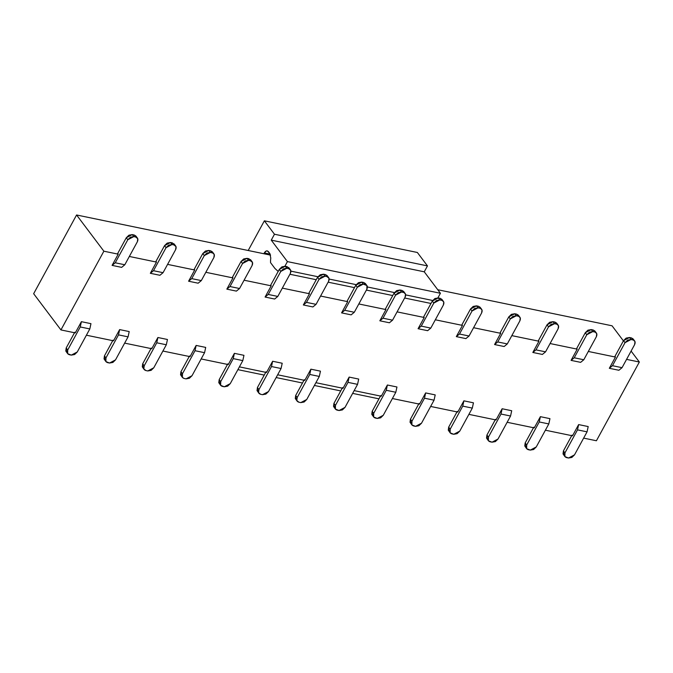 <?xml version="1.0" encoding="UTF-8"?>
<svg xmlns="http://www.w3.org/2000/svg" width="673" height="673" viewBox="0 0 673 673"><rect width="100%" height="100%" fill="white"/><g stroke="black" fill="none" stroke-linecap="round" stroke-linejoin="round"><path stroke-width="1.01" d="M427.473 265.902L417.361 252.484L264.371 220.82L274.475 234.238L427.473 265.902L274.475 234.238L271.253 240.143L424.251 271.808L427.473 265.902L424.251 271.808L440.42 293.268L437.913 297.87L440.42 293.268L287.421 261.604L284.915 266.214L287.421 261.604L271.253 240.143L274.475 234.238L264.371 220.82L417.361 252.484L427.473 265.902M237.889 369.645L264.228 375.088L237.889 369.645M276.14 377.553L302.48 383.004L276.14 377.553M314.392 385.469L340.731 390.92L314.392 385.469M352.635 393.385L378.975 398.837L352.635 393.385M290.913 271.143L317.908 276.729L290.913 271.143M329.164 279.059L356.16 284.645L329.164 279.059M367.416 286.976L394.412 292.562L367.416 286.976M405.659 294.892L432.655 300.478L405.659 294.892M227.213 364.909L226.717 364.244L227.213 364.909M248.194 250.499L264.371 220.82L248.194 250.499M270.546 262.63L274.921 268.443L278.277 271.513L274.921 268.443L270.546 262.63L270.529 260.687L270.546 262.63M263.841 253.738L264.279 252.939C265.7 250.701 267.088 250.289 268.443 251.685L269.814 253.502L270.773 258.037L270.529 260.687L270.773 258.037L269.814 253.502L267.282 250.894L266.39 250.936L264.279 252.939L270.218 254.167L264.279 252.939L263.841 253.738L270.571 255.126L76.579 214.981L263.841 253.738M424.251 271.808L271.253 240.143L287.421 261.604L440.42 293.268L424.251 271.808M33.65 293.714L76.579 214.981L103.869 251.197L118.212 254.167L117.699 253.494L118.212 254.167L112.088 265.381L115.251 262.79L124.808 264.767L137.368 241.733C138.445 239.302 137.881 237.72 135.685 237.005L137.763 238.722L137.368 241.733L124.808 264.767L121.653 267.366L124.808 264.767L115.251 262.79L127.803 239.756L115.251 262.79L112.088 265.381L121.653 267.366L112.088 265.381L118.212 254.167L103.869 251.197L76.579 214.981L33.65 293.714L60.94 329.93L33.65 293.714M437.753 289.726L612.06 325.799L437.753 289.726M137.401 238.04L135.887 236.03L134.171 234.995L135.685 237.005L133.776 236.61L127.803 239.756L130.444 237.207L133.776 236.61L132.261 234.599L128.93 235.197L126.288 237.746L127.803 239.756L126.288 237.746L117.699 253.494L126.288 237.746L132.261 234.599L133.776 236.61L135.685 237.005L134.171 234.995L132.261 234.599L134.171 234.995L136.375 237.233M213.896 253.872L212.382 251.862L210.674 250.827L214.266 254.554L213.863 257.566C214.939 255.134 214.384 253.553 212.188 252.838L210.27 252.442L204.306 255.589L191.746 278.622L201.311 280.599L213.863 257.566L201.311 280.599L198.148 283.198L201.311 280.599L191.746 278.622L188.591 281.213L198.148 283.198L188.591 281.213L191.746 278.622L204.306 255.589L206.939 253.04L210.27 252.442L208.756 250.432L205.425 251.029L202.783 253.578L204.306 255.589L202.783 253.578L194.203 269.326L194.707 269.999L194.203 269.326L202.783 253.578L208.756 250.432L210.27 252.442L212.188 252.838L210.674 250.827L208.756 250.432L210.674 250.827L212.878 253.065M288.683 268.67L290.761 270.386L290.366 273.398C291.443 270.967 290.879 269.385 288.683 268.67L286.774 268.275L280.801 271.421L268.241 294.454L277.806 296.431L290.366 273.398L277.806 296.431L274.651 299.031L277.806 296.431L268.241 294.454L265.086 297.045L274.651 299.031L265.086 297.045L268.241 294.454L280.801 271.421L283.442 268.872L286.774 268.275L285.259 266.264L281.92 266.861L279.287 269.41L280.801 271.421L279.287 269.41L270.697 285.159L271.202 285.832L270.697 285.159L279.287 269.41L285.259 266.264L286.774 268.275L288.683 268.67L287.169 266.659L288.683 268.67M290.391 269.705L288.877 267.694L285.259 266.264L287.169 266.659L289.373 268.897M104.652 359.878L104.441 355.891L113.022 340.143L104.441 355.891L105.955 357.901L118.507 334.876L128.072 336.853L129.208 331.579L128.072 336.853L115.512 359.887L112.879 362.436L109.548 363.033L115.512 359.887L128.072 336.853L118.507 334.876L105.955 357.901C104.879 360.341 105.434 361.923 107.63 362.638L109.548 363.033L105.922 361.603L105.955 357.901L104.441 355.891L104.037 358.911L105.922 361.603M181.155 375.702L180.936 371.723L189.525 355.975L180.936 371.723L180.541 374.743L182.417 377.435L182.45 373.734L180.936 371.723L182.45 373.734C181.374 376.173 181.937 377.755 184.133 378.462L182.417 377.435M184.133 378.462L186.042 378.865L192.015 375.719L204.567 352.686L195.01 350.709L182.45 373.734L195.01 350.709L196.146 345.426L190.03 356.648L162.908 351.037L190.03 356.648L196.146 345.426L195.01 350.709L204.567 352.686L192.015 375.719L189.374 378.268L186.042 378.865L184.133 378.462M219.398 383.618L219.188 379.639L227.768 363.891L219.188 379.639L220.702 381.65L233.253 358.625L242.818 360.602L243.954 355.327L242.818 360.602L230.259 383.635L227.625 386.184L224.294 386.782L230.259 383.635L242.818 360.602L233.253 358.625L220.702 381.65C219.625 384.09 220.18 385.671 222.376 386.378L224.294 386.782L220.668 385.351L220.702 381.65L219.188 379.639L218.784 382.659L220.668 385.351M145.881 370.545L143.803 368.838L144.199 365.818L156.759 342.793L166.324 344.769L167.459 339.495L166.324 344.769L153.764 367.803L151.131 370.352L147.791 370.949L153.764 367.803L166.324 344.769L156.759 342.793L144.199 365.818C143.122 368.257 143.686 369.839 145.881 370.554L147.791 370.949L145.881 370.554M142.903 367.795L142.684 363.807L151.274 348.059L142.684 363.807L144.199 365.818L142.684 363.807L142.289 366.827L144.173 369.519M66.408 351.962L66.19 347.975L74.779 332.226L66.19 347.975L67.704 349.994L80.264 326.96L89.82 328.937L90.956 323.663L89.82 328.937L77.269 351.971L74.627 354.52L71.296 355.117L77.269 351.971L89.82 328.937L80.264 326.96L67.704 349.994C66.627 352.425 67.191 354.006 69.386 354.721L71.296 355.117L67.67 353.687L67.704 349.994L66.19 347.975L65.794 350.995L67.67 353.687M250.44 260.754L252.51 262.47L252.114 265.482C253.191 263.05 252.627 261.469 250.432 260.754L248.522 260.358L242.549 263.505L229.998 286.538L239.554 288.515L252.114 265.482L239.554 288.515L236.4 291.115L239.554 288.515L229.998 286.538L226.835 289.129L236.4 291.115L226.835 289.129L229.998 286.538L242.549 263.505L245.191 260.956L248.522 260.358L247.008 258.348L243.676 258.945L241.035 261.494L242.549 263.505L241.035 261.494L232.446 277.242L232.959 277.915L232.446 277.242L241.035 261.494L247.008 258.348L248.522 260.358L250.432 260.754L248.917 258.743L250.432 260.754M252.148 261.789L250.634 259.778L247.008 258.348L248.917 258.743L251.122 260.981M173.937 244.922L176.015 246.638L175.619 249.649C176.696 247.218 176.133 245.637 173.937 244.922L172.027 244.526L166.054 247.672L153.494 270.706L163.059 272.683L175.619 249.649L163.059 272.683L159.905 275.282L163.059 272.683L153.494 270.706L150.34 273.297L159.905 275.282L150.34 273.297L153.494 270.706L166.054 247.672L168.696 245.123L172.027 244.526L170.513 242.516L167.173 243.113L164.54 245.662L166.054 247.672L164.54 245.662L155.951 261.41L156.456 262.083L155.951 261.41L164.54 245.662L170.513 242.516L172.027 244.526L173.937 244.922L172.423 242.911L173.937 244.922M175.645 245.956L174.13 243.946L170.513 242.516L172.423 242.911L174.627 245.149M405.138 293.453L403.623 291.443L401.916 290.408L405.508 294.135L405.112 297.146C406.189 294.707 405.626 293.134 403.43 292.419L401.52 292.023L395.547 295.169L382.987 318.203L392.552 320.18L405.112 297.146L392.552 320.18L389.398 322.771L392.552 320.18L382.987 318.203L395.547 295.169L398.189 292.62L401.52 292.023L400.006 290.013L396.666 290.61L394.033 293.159L395.547 295.169L394.033 293.159L385.444 308.907L385.949 309.572L385.444 308.907L394.033 293.159L400.006 290.013L401.52 292.023L403.43 292.419L401.916 290.408L400.006 290.013L401.916 290.408L404.12 292.646M443.389 301.369L441.875 299.359L440.167 298.324L443.759 302.051L443.356 305.062C444.432 302.623 443.877 301.05 441.681 300.335L439.763 299.939L433.799 303.086L421.239 326.119L430.804 328.096L443.356 305.062L430.804 328.096L427.641 330.687L430.804 328.096L421.239 326.119L433.799 303.086L436.432 300.537L439.763 299.939L438.249 297.929L434.918 298.518L432.285 301.075L433.799 303.086L432.276 301.075L423.696 316.823L424.2 317.488L423.696 316.823L432.276 301.075L438.249 297.929L439.763 299.939L441.681 300.335L440.167 298.324L438.249 297.929L440.167 298.324L442.371 300.562M481.641 309.286L480.127 307.275L478.41 306.24L482.003 309.967L481.607 312.979C482.684 310.539 482.129 308.966 479.925 308.251L478.015 307.855L472.042 311.002L459.491 334.035L469.047 336.012L481.607 312.979L469.047 336.012L465.893 338.603L469.047 336.012L459.491 334.035L472.042 311.002L474.684 308.453L478.015 307.855L476.501 305.845L473.169 306.434L470.528 308.991L472.042 311.002L470.528 308.991L461.947 324.739L462.452 325.404L461.947 324.739L470.528 308.991L476.501 305.845L478.015 307.855L479.925 308.251L478.41 306.24L476.501 305.845L478.41 306.24L480.615 308.478M519.893 317.202L518.37 315.183L516.662 314.156L520.254 317.883L519.859 320.895C520.936 318.455 520.372 316.882 518.176 316.167L516.267 315.772L510.294 318.918L497.734 341.951L507.299 343.928L519.859 320.895L507.299 343.928L504.144 346.519L507.299 343.928L497.734 341.951L510.294 318.918L512.935 316.369L516.267 315.772L514.752 313.761L511.413 314.35L508.78 316.907L510.294 318.918L508.78 316.907L500.19 332.655L500.695 333.32L500.19 332.655L508.78 316.907L514.752 313.761L516.267 315.772L518.176 316.167L516.662 314.156L514.752 313.761L516.662 314.156L518.866 316.394M558.136 325.118L556.621 323.099L554.914 322.073L558.506 325.799L558.102 328.811C559.179 326.371 558.624 324.798 556.428 324.083L554.518 323.688L548.545 326.834L535.986 349.867L545.551 351.844L558.102 328.811L545.551 351.844L542.388 354.435L545.551 351.844L535.986 349.867L548.545 326.834L551.179 324.285L554.51 323.688L552.996 321.677L549.664 322.266L547.031 324.823L548.545 326.834L547.023 324.823L538.442 340.572L538.947 341.236L538.442 340.572L547.023 324.823L552.996 321.677L554.518 323.688L556.428 324.083L554.914 322.073L552.996 321.677L554.914 322.073L557.118 324.31M596.387 333.034L594.873 331.015L593.157 329.989L596.749 333.715L596.354 336.727C597.431 334.288 596.875 332.714 594.68 331.999L592.762 331.604L586.789 334.75L574.237 357.784L583.794 359.761L596.354 336.727L583.794 359.761L580.639 362.352L583.794 359.761L574.237 357.784L586.789 334.75L589.43 332.201L592.762 331.604L591.247 329.593L587.916 330.182L585.274 332.74L586.789 334.75L585.274 332.74L576.694 348.488L577.198 349.152L576.694 348.488L585.274 332.74L591.247 329.593L592.762 331.604L594.68 331.999L593.157 329.989L591.247 329.593L593.157 329.989L595.361 332.226M634.639 340.95L633.116 338.931L631.409 337.905L635.001 341.632L634.605 344.643C635.682 342.204 635.119 340.631 632.923 339.915L631.013 339.52L625.04 342.666L612.48 365.7L622.045 367.677L634.605 344.643L622.045 367.677L618.891 370.268L622.045 367.677L612.48 365.7L625.04 342.666L627.682 340.117L631.013 339.52L629.499 337.51L626.159 338.098L623.526 340.656L625.04 342.666L623.526 340.656L614.937 356.404L615.442 357.069L614.937 356.404L623.526 340.656L629.499 337.51L631.013 339.52L632.923 339.915L631.409 337.905L629.499 337.51L631.409 337.905L633.613 340.143M319.052 279.337L321.686 276.788L325.017 276.191L323.503 274.18L320.171 274.777L317.53 277.326L319.052 279.337L306.493 302.37L316.058 304.347L328.609 281.314C329.686 278.883 329.131 277.301 326.935 276.586L325.017 276.191L319.052 279.337L317.53 277.326L308.949 293.075L309.454 293.748L308.949 293.075L317.53 277.326L323.503 274.18L325.017 276.191L326.935 276.586L329.013 278.302L328.609 281.314L316.058 304.347L312.895 306.947L316.058 304.347L306.493 302.37L319.052 279.337M328.643 277.621L327.128 275.61L325.421 274.576L326.935 276.586L325.421 274.576L323.503 274.18L325.421 274.576L327.625 276.813M361.754 282.096L358.423 282.694L355.781 285.243L357.296 287.253L359.937 284.704L363.269 284.107L361.754 282.096L363.269 284.107L357.296 287.253L344.744 310.287L354.301 312.264L366.861 289.23C367.938 286.791 367.382 285.217 365.178 284.502L363.269 284.107L366.894 285.537L366.861 289.23L354.301 312.264L351.146 314.855L354.301 312.264L344.744 310.287L357.296 287.253L355.781 285.243L347.201 300.991L347.705 301.664L347.201 300.991L355.781 285.243L361.754 282.096L363.664 282.492L365.178 284.502L363.664 282.492L361.754 282.096M366.894 285.537L365.38 283.526L363.664 282.492L365.868 284.729M563.646 454.864L563.427 450.885L572.008 435.137L563.427 450.885L564.941 452.895L577.501 429.87L587.058 431.847L588.194 426.564L587.058 431.847L574.506 454.872L571.865 457.43L568.534 458.019L574.506 454.872L587.058 431.847L577.501 429.87L564.941 452.895C563.865 455.335 564.42 456.908 566.616 457.623L568.534 458.019L564.908 456.597L564.941 452.895L563.427 450.885L563.023 453.896L564.908 456.597M525.394 446.948L525.176 442.969L533.765 427.22L525.176 442.969L526.69 444.979L539.25 421.954L548.815 423.931L549.95 418.648L548.815 423.931L536.255 446.956L533.613 449.514L530.282 450.102L536.255 446.956L548.815 423.931L539.25 421.954L526.69 444.979C525.613 447.419 526.177 448.992 528.372 449.707L530.282 450.102L526.656 448.681L526.69 444.979L525.176 442.969L524.78 445.98L526.656 448.681M487.143 439.032L486.924 435.052L495.513 419.304L486.924 435.052L488.447 437.063L500.998 414.038L510.563 416.015L511.699 410.732L510.563 416.015L498.003 439.04L495.37 441.597L492.039 442.186L498.003 439.04L510.563 416.015L500.998 414.038L488.447 437.063C487.37 439.503 487.925 441.076 490.121 441.791L492.03 442.186L488.413 440.765L488.438 437.063L486.924 435.052L486.529 438.073L488.413 440.765M448.891 431.115L448.681 427.136L457.261 411.388L448.681 427.136L450.195 429.147L462.746 406.122L472.311 408.099L473.447 402.816L472.311 408.099L459.76 431.124L457.118 433.681L453.787 434.27L459.76 431.124L472.311 408.099L462.746 406.122L450.195 429.147C449.118 431.586 449.673 433.16 451.869 433.875L453.787 434.27L450.161 432.848L450.195 429.147L448.681 427.136L448.277 430.156L450.161 432.848M410.648 423.199L410.429 419.22L419.018 403.472L410.429 419.22L411.943 421.231L424.503 398.206L434.06 400.183L435.204 394.9L434.06 400.183L421.508 423.216L418.867 425.765L415.535 426.354L421.508 423.216L434.06 400.183L424.503 398.206L411.943 421.231C410.867 423.67 411.43 425.243 413.626 425.959L415.535 426.354L411.91 424.932L411.943 421.231L410.429 419.22L410.034 422.24L411.91 424.932M372.396 415.283L372.177 411.304L380.767 395.556L372.177 411.304L373.7 413.315L386.252 390.29L395.817 392.266L396.952 386.983L395.817 392.266L383.257 415.3L380.624 417.849L377.292 418.438L383.257 415.3L395.817 392.266L386.252 390.29L373.7 413.315C372.615 415.754 373.179 417.327 375.374 418.042L377.284 418.438L373.666 417.016L373.692 413.315L372.177 411.304L371.782 414.324L373.666 417.016M334.144 407.367L333.934 403.388L342.515 387.64L333.934 403.388L335.448 405.398L348 382.373L357.565 384.35L358.701 379.067L357.565 384.35L345.013 407.384L342.372 409.933L339.041 410.522L345.013 407.384L357.565 384.35L348 382.373L335.448 405.398C334.372 407.838 334.927 409.42 337.123 410.126L339.041 410.522L335.415 409.1L335.448 405.398L333.934 403.388L333.53 406.408L335.415 409.1M319.322 376.434L320.449 371.16L319.313 376.434L306.762 399.468L304.12 402.017L300.789 402.605L298.879 402.21L300.789 402.605L306.762 399.468L319.313 376.434L309.757 374.457L297.197 397.482C296.12 399.922 296.684 401.503 298.879 402.21L296.801 400.502L297.197 397.482L295.683 395.472L295.287 398.492L297.163 401.184M257.65 391.535L257.431 387.555L266.02 371.807L257.431 387.555L258.945 389.566L271.505 366.541L281.07 368.518L282.206 363.243L281.07 368.518L268.51 391.551L265.877 394.1L262.537 394.689L260.628 394.294L262.537 394.689L268.51 391.551L281.07 368.518L271.505 366.541L258.945 389.566C257.868 392.006 258.432 393.587 260.628 394.294L258.55 392.586L258.945 389.566L257.431 387.555L257.036 390.576L258.92 393.268M129.334 256.463L156.456 262.083L150.34 273.297L156.456 262.083L129.334 256.463L156.456 262.083M167.585 264.38L194.707 269.999L188.591 281.213L194.707 269.999L167.585 264.38L194.707 269.999M205.837 272.296L232.959 277.915L226.835 289.129L232.959 277.915L205.837 272.296L232.959 277.915M244.08 280.212L271.202 285.832L265.086 297.045L271.202 285.832L244.08 280.212L271.202 285.832M282.332 288.128L309.454 293.748L303.338 304.962L306.493 302.37L303.338 304.962L312.895 306.947L303.338 304.962L309.454 293.748L282.332 288.128L309.454 293.748M320.584 296.044L347.705 301.664L341.581 312.878L344.744 310.287L341.581 312.878L351.146 314.855L341.581 312.878L347.705 301.664L320.584 296.044L347.705 301.664M358.827 303.96L385.949 309.572L379.833 320.794L382.987 318.203L379.833 320.794L389.398 322.771L379.833 320.794L385.949 309.572L358.827 303.96L385.949 309.572M397.078 311.877L424.2 317.488L418.084 328.71L421.239 326.119L418.084 328.71L427.641 330.687L418.084 328.71L424.2 317.488L397.078 311.877L424.2 317.488M435.33 319.793L462.452 325.404L456.328 336.626L459.491 334.035L456.328 336.626L465.893 338.603L456.328 336.626L462.452 325.404L435.33 319.793L462.452 325.404M473.573 327.709L500.695 333.32L494.579 344.542L497.734 341.951L494.579 344.542L504.144 346.519L494.579 344.542L500.695 333.32L473.573 327.709L500.695 333.32M511.825 335.625L538.947 341.236L532.831 352.459L535.986 349.867L532.831 352.459L542.388 354.435L532.831 352.459L538.947 341.236L511.825 335.625L538.947 341.236M550.077 343.541L577.198 349.152L571.074 360.375L574.237 357.784L571.074 360.375L580.639 362.352L571.074 360.375L577.198 349.152L550.077 343.541L577.198 349.152M588.32 351.457L615.442 357.069L609.326 368.291L612.48 365.7L609.326 368.291L618.891 370.268L609.326 368.291L615.442 357.069L588.32 351.457L615.442 357.069M626.571 359.374L639.35 362.015L631.097 351.07L639.35 362.015L596.421 440.756L583.642 438.115L596.421 440.756L639.35 362.015L626.571 359.374L639.35 362.015L596.421 440.756L583.642 438.115M623.408 340.866L612.06 325.799L623.408 340.866M572.513 435.81L545.391 430.198L572.513 435.81L578.637 424.587L572.513 435.81L545.391 430.198M534.269 427.893L507.148 422.282L534.269 427.893L540.385 416.671L534.269 427.893L507.148 422.282M496.018 419.977L468.896 414.366L496.018 419.977L502.134 408.755L496.018 419.977L468.896 414.366M457.766 412.061L430.644 406.45L457.766 412.061L463.89 400.839L457.766 412.061L430.644 406.45M419.523 404.145L392.401 398.534L419.523 404.145L425.639 392.923L419.523 404.145L392.401 398.534M381.271 396.229L354.149 390.618L381.271 396.229L387.387 385.006L381.271 396.229L354.149 390.618M343.02 388.313L315.898 382.701L343.02 388.313L349.136 377.09L343.02 388.313L315.898 382.701M304.776 380.396L277.655 374.785L304.776 380.396L310.892 369.174L304.776 380.396L277.655 374.785M266.525 372.48L239.403 366.869L266.525 372.48L272.641 361.258L266.525 372.48L239.403 366.869M228.273 364.564L201.151 358.953L228.273 364.564L234.389 353.342L228.273 364.564L201.151 358.953M151.778 348.732L124.656 343.121L151.778 348.732L157.894 337.51L151.778 348.732L124.656 343.121M113.527 340.816L86.405 335.204L113.527 340.816L119.643 329.593L113.527 340.816L86.405 335.204M75.283 332.899L60.94 329.93L103.869 251.197L60.94 329.93L75.283 332.899L81.399 321.677L75.283 332.899L60.94 329.93L103.869 251.197L118.212 254.167M118.507 334.876L119.643 329.593L118.507 334.876M129.208 331.579L119.643 329.593L129.208 331.579M204.575 352.686L205.702 347.411L196.146 345.426L205.702 347.411L204.567 352.686M233.253 358.625L234.389 353.342L233.253 358.625M243.954 355.327L234.389 353.342L243.954 355.327M156.759 342.793L157.894 337.51L156.759 342.793M167.459 339.495L157.894 337.51L167.459 339.495M80.264 326.96L81.399 321.677L80.264 326.96M90.956 323.663L81.399 321.677L90.956 323.663M577.501 429.87L578.637 424.587L577.501 429.862M539.25 421.954L540.385 416.671L539.25 421.946M500.998 414.038L502.134 408.755L500.998 414.03M462.746 406.122L463.89 400.839L462.755 406.113M424.503 398.206L425.639 392.923L424.503 398.197M386.252 390.29L387.387 385.006L386.252 390.281M348 382.373L349.136 377.09L348.008 382.373M295.901 399.451L295.683 395.472L304.272 379.723L295.683 395.472L297.197 397.482L309.757 374.457L310.892 369.174L309.757 374.457L319.313 376.434M271.505 366.541L272.641 361.258L271.505 366.541M549.95 418.648L540.385 416.671L549.95 418.648M473.447 402.816L463.89 400.839L473.447 402.816M435.204 394.9L425.639 392.923L435.204 394.9M511.699 410.732L502.134 408.755L511.699 410.732M588.194 426.564L578.637 424.587L588.194 426.564M105.316 360.349L104.694 359.912M181.819 376.182L181.197 375.744M220.063 384.098L219.448 383.66M143.568 368.266L142.954 367.837M67.073 352.433L66.459 352.004M564.302 455.335L563.705 454.923M526.059 447.419L525.436 446.99M487.807 439.503L487.193 439.082M449.556 431.586L448.958 431.174M411.312 423.67L410.69 423.241M373.061 415.763L372.447 415.334M396.952 386.983L387.387 385.006L396.952 386.983M334.809 407.846L334.212 407.426M358.701 379.067L349.136 377.09L358.701 379.067M296.566 399.93L295.943 399.493M320.449 371.16L310.892 369.174L320.449 371.16M258.314 392.014L257.7 391.585M282.206 363.243L272.641 361.258L282.206 363.243M190.03 356.648L162.908 351.037M430.981 303.464L404.641 298.013M392.729 295.548L366.39 290.097M354.478 287.632L328.138 282.18M316.234 279.716L289.895 274.264"/></g></svg>
